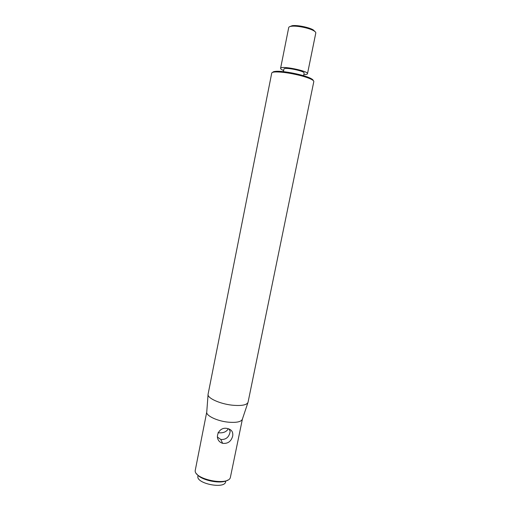 <?xml version="1.0" encoding="UTF-8"?>
<svg xmlns="http://www.w3.org/2000/svg" width="511" height="511" viewBox="0 0 511 511"><rect width="100%" height="100%" fill="white"/><g stroke="black" fill="none" stroke-linecap="round" stroke-linejoin="round"><path stroke-width="0.77" d="M283.65 70.531C281.542 69.656 280.52 68.934 280.584 68.346L288.721 27.543C288.862 26.917 289.756 26.495 291.391 26.278C296.61 25.473 309.327 28.035 313.824 30.801C315.249 31.637 315.907 32.372 315.798 32.998L307.488 73.769C307.322 74.338 306.095 74.612 303.821 74.6M315.159 31.739L313.294 29.925C309.066 27.319 297.134 24.911 292.222 25.678L289.801 26.629M280.584 68.346C280.398 65.274 308.848 71.01 307.488 73.769M271.731 73.092C271.865 72.505 272.9 72.134 274.841 71.981C280.801 71.744 288.875 72.824 299.069 75.232C304.537 76.605 308.638 77.979 311.371 79.346C313.102 80.24 313.914 80.981 313.805 81.575L248.052 402.227C246.928 405.057 241.658 406.041 232.23 405.185C219.673 403.875 206.859 397.903 208.092 394.173L271.731 73.092M313.179 80.483C313.166 79.927 312.381 79.243 310.822 78.439C304.409 74.913 282.979 70.595 275.704 71.355C273.953 71.495 272.963 71.821 272.733 72.326M196.703 473.85C200.568 480.378 221.589 484.613 227.676 480.097M242.406 419.097L230.308 477.74C227.593 486.031 194.48 479.356 195.189 470.663L206.763 411.911C205.626 415.526 217.003 421.077 228.193 422.156C236.606 422.853 241.345 421.837 242.406 419.097L247.899 402.687M232.677 436.107C231.144 441.491 227.791 443.899 222.624 443.324C212.959 440.239 218.088 426.002 227.484 428.55C231.566 429.47 233.297 431.987 232.677 436.107M283.42 71.655L283.944 69.042C283.829 66.743 305.118 71.035 304.122 73.111L303.591 75.724M218.018 432.696C222.917 433.315 226.367 431.993 228.36 428.748M228.998 428.959L230.186 431.265C229.228 437.046 226.111 439.792 220.829 439.492L217.296 436.956M198.089 475.396L197.936 476.15C195.643 483.527 224.904 489.429 225.645 481.739L225.798 480.985M292.222 25.678L291.391 26.278M313.294 29.925L313.824 30.801M275.704 71.355L274.841 71.981M310.822 78.439L311.371 79.346M220.829 439.492L222.624 443.324M206.763 411.911L208.06 394.652"/></g></svg>

